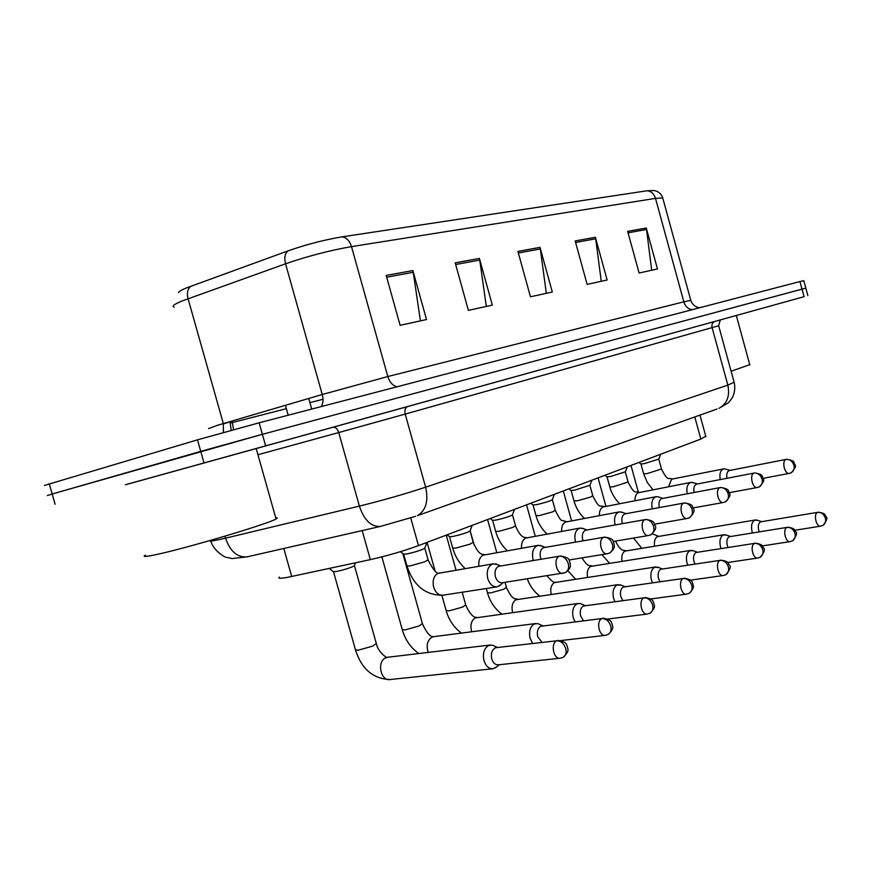 <?xml version="1.0" encoding="UTF-8"?>
<svg xmlns="http://www.w3.org/2000/svg" width="870" height="870" viewBox="0 0 870 870"><rect width="100%" height="100%" fill="white"/><g stroke="black" fill="none" stroke-linecap="round" stroke-linejoin="round"><path stroke-width="1.3" d="M705.766 436.207L700.85 439.078L418.47 545.61C403.288 551.134 387.248 555.81 370.337 559.627L287.209 577.408C280.368 578.615 277.748 578.517 279.357 577.104M178.622 292.635C178.665 291.635 181.221 290.08 186.289 287.981L288.101 250.843C306.338 244.492 324.292 239.837 341.953 236.879L646.975 190.78L654.294 190.541C658.579 191.487 661.407 193.956 662.755 197.947L655.501 198.382L351.502 246.623C349.555 240.631 346.369 237.39 341.953 236.879M125.498 484.764L804.065 296.692L801.999 289.123L805.827 288.122L262.381 434.315L801.999 289.123L799.943 281.554L803.804 280.662M203.993 462.894L200.742 451.378L262.381 434.315L52.178 493.997L200.742 451.378L197.479 439.85L259.13 422.809L799.943 281.554M47.328 495.541L52.178 493.997L47.328 495.541M44.435 485.449L197.479 439.85M646.247 227.994L657.481 268.982L639.102 273.006L627.672 231.387L646.247 227.994L646.54 229.452L628.075 232.845M479.403 258.433L492.344 305.131L468.386 310.372L455.195 262.849L479.403 258.433L479.74 260.087L455.652 264.513M412.858 270.559L426.507 319.551L400.113 325.326L386.193 275.431L412.858 270.559L413.228 272.299L386.682 277.182M595.385 237.271L607.14 279.999L587.141 284.381L575.179 240.957L595.385 237.271L595.7 238.793L575.603 242.48M539.987 247.374L552.309 292.005L530.461 296.79L517.911 251.408L539.987 247.374L540.313 248.961L518.346 252.996M546.338 293.31L540.313 248.961M601.257 281.293L595.7 238.793M420.428 320.878L413.228 272.299M486.319 306.447L479.74 260.087M651.684 270.255L646.54 229.452M804.065 296.692L719.338 320.193M329.186 568.458L333.33 571.612L335.994 571.601C343.933 569.861 350.034 567.958 354.308 565.891L354.471 565.446M494.943 646.312L492.485 645.138L488.538 645.518C484.057 648.411 482.535 653.424 483.981 660.569C485.884 666.235 488.94 668.954 493.159 668.725L496.759 666.811M496.531 647.606L495.041 648.009C491.811 650.107 490.713 653.74 491.767 658.905C493.138 663.016 495.356 664.984 498.401 664.821L559.91 658.253M400.374 551.689L403.495 554.081L406.529 554.027C414.544 552.276 420.601 550.395 424.68 548.394L424.854 547.948M497.716 564.717L493.355 563.793C488.146 565.717 486.276 570.622 487.733 578.496C489.712 584.325 492.844 587.119 497.151 586.848L500.761 584.727M560.258 555.952C571.862 558.029 568.393 560.682 570.198 562.966C569.861 565.87 572.253 566.718 565.663 572.449C568.327 570.666 569.197 567.708 568.251 563.553C566.435 558.507 563.488 556.06 559.421 556.202L498.597 566.316C495.432 568.175 494.367 571.644 495.4 576.712C496.824 580.942 499.097 582.965 502.207 582.769L565.021 572.743M539.889 624.54L537.812 623.616L534.289 623.964C530.113 626.683 528.721 631.489 530.135 638.384L532.603 643.376M601.899 618.548C595.83 621.028 599.093 636.818 605.379 635.35L608.445 634.295C610.838 632.555 611.599 629.771 610.718 625.976C608.924 621.017 605.988 618.537 601.899 618.548L540.716 626.302C537.703 628.281 536.714 631.761 537.736 636.742L541.966 642.277M581.954 604.237L580.192 603.497L577.028 603.834C573.123 606.401 571.862 611.012 573.232 617.667L575.048 621.756M643.952 597.831C638.265 600.148 641.494 615.449 647.378 614.035L650.325 613.024C652.696 611.305 653.457 608.608 652.62 604.933C650.88 600.148 647.998 597.777 643.952 597.831L583.379 606.031C580.562 607.891 579.659 611.229 580.66 616.047L583.444 620.691M621.397 585.26L617.058 584.977C613.393 587.402 612.241 591.839 613.578 598.277L614.916 601.594M683.244 578.485C677.893 580.649 681.09 595.493 686.604 594.145L689.432 593.166C691.78 591.469 692.553 588.838 691.748 585.282C690.062 580.66 687.235 578.398 683.244 578.485L623.322 587.043C620.691 588.805 619.853 592.013 620.832 596.679L622.811 600.528M658.459 567.479L654.61 567.283C651.184 569.578 650.118 573.852 651.423 580.094L652.424 582.737M720.012 560.367C714.988 562.39 718.141 576.81 723.329 575.516L726.037 574.57C728.364 572.895 729.147 570.339 728.364 566.892C726.733 562.422 723.949 560.247 720.012 560.367L660.787 569.241C658.318 570.905 657.568 573.993 658.514 578.506L659.949 581.66M447.06 534.822L449.42 536.638L452.585 536.529C460.371 534.811 466.157 533.027 469.93 531.178L470.083 530.776M541.934 546.055L538.138 545.338C533.31 547.154 531.613 551.852 533.038 559.41L533.353 560.432M603.736 537.269C597.636 539.389 601.181 555.278 607.423 553.722L609.794 552.939C612.436 551.188 613.317 548.307 612.415 544.294C610.664 539.433 607.771 537.084 603.736 537.269L543.446 547.687C540.487 549.438 539.509 552.765 540.52 557.659L541.042 559.149M490.223 518.542L492.485 520.293L495.769 520.119C503.338 518.433 508.874 516.736 512.365 515.018L512.506 514.67M583.357 528.634L580.051 528.068C575.548 529.797 573.993 534.3 575.396 541.586L575.527 542.053M645.083 519.607C639.352 521.587 642.843 536.986 648.683 535.496L650.956 534.735C653.587 533.016 654.468 530.211 653.609 526.339C651.902 521.641 649.063 519.39 645.083 519.607L585.379 530.265C582.617 531.929 581.725 535.126 582.704 539.857L582.998 540.759M530.765 503.251L532.94 504.937L536.333 504.709C543.696 503.045 549.003 501.424 552.254 499.837L552.374 499.521M622.224 512.332L619.331 511.875C615.133 513.528 613.72 517.857 615.079 524.871L615.079 524.882M683.733 503.088C678.361 504.937 681.786 519.868 687.256 518.455L689.442 517.715C692.052 516.03 692.933 513.3 692.107 509.548C690.454 505.002 687.67 502.849 683.733 503.088L624.671 513.942C622.083 515.519 621.267 518.596 622.224 523.174L622.344 523.588M145.529 555.147C141.908 557.083 145.518 556.898 156.35 554.571C187.137 548.078 269.102 523.588 276.051 518.955C277.748 518.02 277.639 517.617 275.703 517.737M125.487 484.721L256.171 448.485C257.988 447.985 257.988 447.985 256.171 448.496L714.64 321.476M731.104 371.24L749.744 364.682M693.346 550.775L689.921 550.656C686.691 552.831 685.723 556.941 686.995 562.999L687.724 565.076M754.518 543.38C749.777 545.272 752.876 559.279 757.77 558.04L760.38 557.115C762.686 555.484 763.468 552.994 762.718 549.644C761.13 545.316 758.401 543.228 754.518 543.38L696.011 552.504C693.694 554.081 692.998 557.061 693.923 561.433L694.978 563.988M726.243 535.061L723.177 534.985C720.143 537.051 719.251 541.02 720.49 546.893L721.012 548.491M786.948 527.405C782.467 529.188 785.523 542.815 790.134 541.618L792.657 540.727C794.941 539.106 795.724 536.681 794.995 533.44C793.451 529.243 790.776 527.231 786.948 527.405L729.19 536.736C727.005 538.236 726.363 541.107 727.266 545.36L728.038 547.393M757.302 520.238L754.551 520.206C751.691 522.174 750.875 526.013 752.082 531.711L752.452 532.875M817.485 512.365C813.254 514.039 816.256 527.296 820.617 526.154L823.053 525.284C825.304 523.697 826.087 521.326 825.391 518.183C823.89 514.105 821.258 512.169 817.485 512.365L760.478 521.869C758.422 523.294 757.835 526.067 758.716 530.189L759.271 531.777M568.936 488.853L571.035 490.473L574.504 490.201L589.925 485.264M658.786 497.031L656.23 496.672C652.402 498.162 651.075 502.207 652.239 508.809M719.958 487.613C714.901 489.342 718.261 503.839 723.405 502.479L725.515 501.772C728.092 500.109 728.984 497.455 728.19 493.812C726.58 489.418 723.84 487.352 719.958 487.613L661.57 498.619C659.145 500.109 658.394 503.067 659.329 507.504M604.922 475.27L606.945 476.847L610.512 476.521L625.334 471.801M693.227 482.654L690.954 482.361C687.452 483.709 686.212 487.494 687.224 493.725M753.975 473.084C749.2 474.705 752.496 488.788 757.346 487.494L759.379 486.798C761.924 485.166 762.816 482.578 762.055 479.055C760.489 474.792 757.803 472.801 753.975 473.084L696.294 484.198C694.086 485.525 693.368 488.266 694.129 492.42M638.917 462.448L640.875 463.971L644.507 463.601L658.797 459.088M725.711 469.104L723.699 468.876C720.48 470.094 719.316 473.65 720.197 479.544M785.969 459.414C781.467 460.926 784.696 474.628 789.264 473.389L791.232 472.714C793.755 471.105 794.647 468.593 793.908 465.156C792.385 461.024 789.742 459.11 785.969 459.414L729.016 470.605C727.005 471.801 726.319 474.346 726.95 478.239M283.805 548.481L291.711 576.505M362.181 530.58L370.337 559.627M410.738 517.965L418.47 545.61M694.782 416.947L700.85 439.078M231.92 421.026L232.344 422.548L230.311 423.07M223.416 423.864L229.995 421.885L231.213 430.313M288.101 250.843C284.925 253.322 284.077 257.64 285.556 263.795L322.237 394.501L387.813 376.547L351.502 246.623C329.937 250.375 307.947 256.095 285.556 263.795L182.352 300.889C174.022 304.304 171.303 306.392 174.228 307.143M208.572 428.573L217.522 425.278L322.237 394.501C323.488 399.341 323.172 403.365 321.302 406.573M190.954 286.187C187.626 288.655 186.658 292.842 188.061 298.725L223.329 423.549L223.405 432.466M646.975 190.78C651.097 191.085 653.936 193.618 655.501 198.382L683.831 301.814L690.802 300.389M662.973 198.762L690.747 300.226C692.292 304.641 695.315 307.132 699.817 307.708M49.242 483.742L55.104 504.252M259.13 422.809L265.622 445.81M397.09 386.78C392.729 385.682 389.64 382.267 387.813 376.547L683.831 301.814C685.299 306.37 688.039 309.002 692.052 309.731M322.987 399.276L309.894 402.636M286.36 408.683L232.344 422.548L233.562 429.671M210.029 540.531C208.952 541.477 212.182 541.129 219.708 539.498L225.515 538.16L224.949 536.17M415.523 516.334L380.484 526.404L247.102 556.854C237.39 557.692 230.191 551.46 225.515 538.16L359.375 506.112L338.745 432.553L257.933 454.738M380.484 526.404C371.262 527.046 364.226 520.282 359.375 506.112C382.669 500.38 404.746 494.073 425.626 487.189L405.202 414.087L338.745 432.553C337.451 428.812 335.548 427.018 333.025 427.181L332.884 427.213M717.076 409.02L417.339 515.682C425.919 510.625 428.682 501.131 425.626 487.189L727.831 385.127L712.095 327.609L405.202 414.087C404.398 410.292 405.213 407.758 407.671 406.486L407.91 406.41M718.663 325.728L720.284 319.986L714.716 321.454C712.389 322.563 711.519 324.608 712.095 327.609L718.663 325.728L734.215 382.626C735.324 387.824 734.704 392.838 732.355 397.666L728.516 402.701L718.914 408.367C727.092 403.887 730.061 396.133 727.831 385.127L734.106 382.245M276.051 518.955L256.171 448.485L714.944 321.378M558.301 640.363L557.909 640.407C568.404 642.321 565.935 644.942 567.479 646.725C567.251 649.14 570.459 649.727 563.51 657.122C565.913 655.349 566.653 652.5 565.739 648.563C563.89 643.419 560.9 640.82 556.756 640.777C550.275 643.441 553.559 659.754 560.28 658.209L562.879 657.459M333.536 571.84L355.438 649.694L358.114 650.227L372.697 646.127L376.308 643.474M387.846 657.241L385.323 658.003C376.656 662.059 380.919 681.514 390.054 679.535C373.132 678.85 361.648 669.084 355.591 650.238M496.204 647.65L556.756 640.777M559.421 556.202C552.896 558.486 556.506 574.896 563.173 573.265M403.691 554.321L406.921 565.848L409.879 565.979L424.658 561.846L428.073 559.791M493.355 563.793L437.773 573.417C433.673 576.125 432.303 580.703 433.651 587.141C435.576 592.785 438.697 595.461 443.004 595.178C425.691 595.526 413.696 585.88 407.029 566.229M602.921 618.211C612.904 619.864 610.794 622.55 612.241 624.236C612.056 626.52 615.112 627.259 608.445 634.295L607.825 634.621M381.865 556.887L402.223 629.467L405.05 629.923L419.144 625.954L422.418 623.562M433.847 636.644L431.629 637.34C427.224 640.679 426.093 645.703 428.247 652.413M644.866 597.538C654.827 599.212 652.5 601.746 653.968 603.378C653.761 605.618 656.796 606.107 650.325 613.024L649.705 613.35M441.895 595.33L446.136 610.501L449.083 610.87L462.742 607.032L465.711 604.867M578.3 603.432L475.063 617.972C471.127 620.886 470.017 625.486 471.703 631.772M684.059 578.213C693.966 579.909 691.487 582.313 692.955 583.879C692.705 586.065 695.739 586.347 689.432 593.166L688.812 593.481M486.276 588.522L487.428 592.655L490.484 592.959L503.73 589.24L506.438 587.272M618.2 584.618L515.888 599.756C512.354 602.334 511.266 606.575 512.615 612.447M720.751 560.128C729.865 561.433 728.038 563.945 729.288 565.13C731.202 566.294 730.126 569.448 726.037 574.57L725.428 574.885M655.643 566.957L554.331 582.596C551.145 584.912 550.09 588.816 551.178 594.319M604.487 537.051C615.536 538.867 612.393 541.488 614.133 543.685C613.85 546.48 616.188 547.371 609.794 552.939L609.152 553.233M449.594 536.855L452.715 548.046L455.815 548.1L470.115 544.098L473.193 542.249M538.138 545.338L483.057 555.201C479.772 557.224 478.369 560.9 478.837 566.239M645.747 519.412C656.328 521.173 653.305 523.305 655.066 525.48C656.687 527.438 655.317 530.526 650.956 534.735L650.325 535.028M492.637 520.477L495.661 531.352L498.891 531.331L512.724 527.459L515.519 525.784M580.051 528.068L525.491 538.128C522.533 539.933 521.217 543.304 521.532 548.231M684.331 502.914C694.619 504.589 691.617 506.568 693.379 508.624C695.01 510.592 693.694 513.626 689.442 517.715L688.822 518.009M533.082 505.1L536.007 515.66L539.346 515.584L552.754 511.832L555.299 510.309M619.331 511.875L565.337 522.087C562.672 523.718 561.444 526.818 561.639 531.385M755.182 543.163C764.088 544.403 762.25 546.806 763.49 547.904C765.382 549.144 764.349 552.211 760.38 557.115L759.771 557.431M690.845 550.362L590.61 566.413C587.707 568.491 586.695 572.112 587.576 577.267M787.546 527.209C796.278 528.384 794.43 530.7 795.648 531.722C797.518 532.918 796.518 535.92 792.657 540.727L792.059 541.031M724.025 534.713L624.877 551.123C622.235 553.005 621.267 556.365 621.985 561.204M818.039 512.18C826.587 513.311 824.738 515.54 825.934 516.497C827.783 517.672 826.826 520.608 823.053 525.284L822.465 525.589M755.323 519.955L657.318 536.649C654.893 538.367 653.979 541.499 654.555 546.045M720.501 487.45C730.8 489.081 727.69 491.343 729.343 493.051C730.952 494.562 729.669 497.466 725.515 501.772L724.895 502.055M571.144 490.615L573.993 500.902L577.43 500.761L590.436 497.118L592.764 495.737M656.23 496.672L602.834 507.003C600.42 508.482 599.267 511.342 599.376 515.584M754.464 472.932C764.621 474.52 761.457 476.716 763.099 478.359C764.654 479.805 763.414 482.622 759.379 486.798L758.76 487.08M607.053 476.967L609.816 486.972L613.339 486.776L628.096 481.991M690.954 482.361L638.178 492.779C635.97 494.127 634.893 496.77 634.948 500.718M786.415 459.273C796.398 460.817 793.212 462.938 794.843 464.482C796.398 465.798 795.191 468.549 791.232 472.714L790.623 472.986M640.972 464.08L643.648 473.824L647.247 473.574L661.483 468.995M723.699 468.876L672.51 479.011L671.553 479.348L668.53 486.721M699.98 415.11L705.896 436.707M803.782 280.608L807.871 295.648M247.102 556.854L232.062 558.573L226.222 557.279C226.298 558.051 213.596 551.417 210.823 541.042M288.198 415.218L285.414 405.322M354.471 565.761L376.46 644.018C377.95 652.032 387.737 659.047 387.411 657.285L490.136 645.029M497.422 647.508L492.485 645.138M354.308 565.891L355.471 562.814M311.71 409.074L308.73 398.471M390.054 679.535L492.616 668.791M499.391 664.723L495.389 667.899M500.533 565.881L495.617 563.858M439.404 572.862C437.305 574.733 433.564 570.502 428.171 560.16L424.843 548.263M443.004 595.178L497.151 586.848M424.68 548.394L426.963 542.412M503.219 582.606L499.271 586.021M418.796 653.544C410.77 647.802 405.289 639.939 402.353 629.956M402.81 553.548L422.548 624.051C426.528 632.751 430.182 636.971 433.51 636.688L535.702 623.529M542.815 625.845L537.812 623.616M605.085 635.383L560.932 640.548M461.415 633.099C454.01 627.574 448.963 620.179 446.256 610.936M427.083 542.358L435.13 571.133M585.238 605.607L580.192 603.497M476.771 617.363C473.269 617.667 469.626 613.644 465.831 605.292L462.177 592.231M446.245 535.137L456 570.078M647.378 614.035L607.825 619.027M501.609 613.959C494.736 608.641 490.038 601.67 487.537 593.046M470.137 530.635L474.139 545.011M624.975 586.663L619.897 584.673M517.454 599.202C515.682 598.082 512.952 601.67 506.536 587.652L505.057 582.324M487.581 519.542L496.77 552.559M686.604 594.145L650.749 598.951M539.574 595.993C533.919 591.546 529.819 585.836 527.274 578.865M662.277 568.893L657.176 567.001M555.767 582.084C554.484 583.357 551.558 581.247 547.002 575.788M526.535 504.85L535.224 536.148M723.329 575.516L690.541 580.149M465.091 568.545C459.186 563.042 455.086 556.321 452.813 548.383M545.153 547.295L540.172 545.381M484.536 554.701C482.839 553.798 479.533 556.876 473.291 542.575L470.072 531.059M469.93 531.178L472.149 525.36M607.423 553.722L569.024 559.986M507.264 550.721C501.718 545.468 497.868 539.117 495.748 531.646M586.891 529.917L581.867 528.101M526.839 537.66C524.98 536.986 521.337 539.4 515.606 526.078L512.495 514.909M512.365 515.018L514.54 509.374M648.683 535.496L613.339 541.477M546.947 534.039C541.705 529.014 538.084 522.979 536.083 515.932M626.019 513.626L620.973 511.897M566.566 521.663L562.14 520.401C561.291 521.206 559.029 517.922 555.375 510.57L552.374 499.739M552.254 499.837L554.386 494.334M687.256 518.455L654.61 524.175M749.831 364.998L736.314 315.495M575.472 579.105L567.903 570.796M697.348 552.178L692.248 550.384M591.915 565.946C589.762 565.217 587.685 567.414 582.063 557.855M563.303 490.974L571.546 520.738M757.77 558.04L727.635 562.509M609.468 563.184L601.931 554.614M730.387 536.442L725.297 534.735M626.085 550.688C623.942 550.068 620.81 552.124 615.558 541.107M598.071 477.858L605.911 506.242M790.134 541.618L762.316 545.903M641.69 548.144L633.48 538.073M761.565 521.598L756.487 519.977M658.427 536.246L652.337 533.843M630.989 465.439L638.449 492.496M820.617 526.154L794.843 530.265M584.336 518.368C579.376 513.561 575.951 507.819 574.059 501.131M662.777 498.336L657.72 496.683M603.965 506.612C599.713 504.774 599.854 509.787 592.829 495.976L589.914 485.449M589.817 485.536L591.894 480.186M723.405 502.479L693.151 507.939M619.625 503.632C614.916 499.021 611.664 493.54 609.87 487.189M697.37 483.937L692.303 482.371M639.222 492.42C634.763 490.713 634.893 495.345 628.151 482.197L625.334 471.975M625.236 472.051L627.281 466.842M757.346 487.494L729.245 492.692M652.989 489.745L647.291 482.491L643.702 474.019M729.995 470.365L724.928 468.876M672.51 479.011C667.877 477.434 668.008 481.719 661.526 469.191L658.797 459.24M658.71 459.316L660.711 454.227M789.264 473.389L763.099 478.337"/></g></svg>

